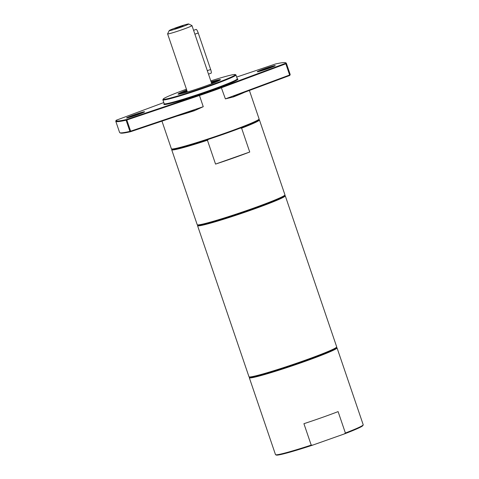 <?xml version="1.0" encoding="UTF-8"?>
<svg xmlns="http://www.w3.org/2000/svg" width="479" height="479" viewBox="0 0 479 479"><rect width="100%" height="100%" fill="white"/><g stroke="black" fill="none" stroke-linecap="round" stroke-linejoin="round"><path stroke-width="0.72" d="M249.403 90.471L259.097 118.942A46.331 2.551 161.2 0 1 259.073 119.097L258.756 119.744A45.816 2.521 161.2 0 1 240.224 128.121L241.614 128.174L249.733 152.017L215.55 164.093L207.431 140.251L208.491 139.329A45.816 2.521 161.2 0 1 172.141 149.232L171.488 148.909A46.331 2.551 161.2 0 1 171.38 148.801L161.962 121.133M240.224 128.121A45.816 2.521 161.2 0 1 208.491 139.329M249.733 152.017A46.331 2.551 161.2 0 1 215.55 164.093M303.92 423.687A46.331 2.551 -18.8 0 0 338.102 411.611L345.389 433.022L344.329 433.938L312.601 445.153L311.206 445.099L303.92 423.687M336.45 347.532L336.923 347.766A46.331 2.551 161.2 0 1 337.036 347.88L363.208 424.759A46.331 2.551 161.2 0 1 363.184 424.915L362.866 425.568A45.816 2.521 161.2 0 1 344.329 433.938M363.184 424.915A46.331 2.551 161.2 0 1 345.389 433.022M337.036 347.88A46.331 2.551 161.2 0 1 293.998 365.226A46.331 2.551 161.2 0 1 249.314 377.739A46.331 2.551 161.2 0 1 249.337 377.584L249.571 377.111M311.206 445.099A46.331 2.551 161.2 0 1 275.599 454.733A46.331 2.551 161.2 0 1 275.491 454.619L249.314 377.739M258.84 119.57L259.319 119.804A46.331 2.551 161.2 0 1 259.426 119.912A46.331 2.551 161.2 0 1 241.614 128.174M207.431 140.251A46.331 2.551 161.2 0 1 171.71 149.771A46.331 2.551 161.2 0 1 171.733 149.616L171.967 149.143M128.097 117.708A9.011 0.497 161.2 0 1 135.581 114.882A9.011 0.497 161.2 0 1 143.233 112.559M236.686 77.059L275.353 64.03A89.573 4.934 161.2 0 1 285.49 62.701A89.573 4.934 161.2 0 1 285.61 63.306L221.184 87.256A45.816 2.521 161.2 0 1 199.294 94.992L126.468 119.534L126.827 119.984L126.103 120.199L129.917 131.39L130.635 131.174L130.611 131.695L129.917 131.39A90.088 4.958 161.2 0 1 119.822 132.707L120.474 133.024A89.573 4.934 -18.8 0 0 130.611 131.695L194.193 110.272L194.426 110.703A46.331 2.551 -18.8 0 1 176.925 116.092M137.581 114.721A9.526 0.527 -18.8 0 0 144.586 111.829A9.526 0.527 -18.8 0 0 135.401 114.367A9.526 0.527 -18.8 0 0 126.582 117.954A9.526 0.527 -18.8 0 0 137.581 114.721M116.157 120.343L115.834 120.995A90.088 4.958 -18.8 0 0 115.792 121.301A90.088 4.958 -18.8 0 0 126.103 120.199L126.468 119.534A89.573 4.934 161.2 0 1 116.157 120.343A89.573 4.934 161.2 0 1 116.211 120.253L163.794 102.566M268.252 68.557A9.526 0.527 -18.8 0 0 275.257 65.659A9.526 0.527 -18.8 0 0 266.079 68.198A9.526 0.527 -18.8 0 0 257.253 71.79A9.526 0.527 -18.8 0 0 268.252 68.557M164.177 103.68L163.89 104.254A39.122 2.155 -18.8 0 0 201.605 93.818A39.122 2.155 -18.8 0 0 237.853 79.077L237.273 78.796M258.774 71.545A9.011 0.497 161.2 0 1 266.252 68.713A9.011 0.497 161.2 0 1 273.904 66.389M244.601 92.255A46.331 2.551 -18.8 0 1 233.393 96.938L233.501 96.381L289.753 75.472A89.573 4.934 -18.8 0 0 289.801 75.383L290.124 74.73A90.088 4.958 161.2 0 1 290.082 74.802L289.753 75.472L289.627 75.005L290.082 74.802L286.274 63.611L285.819 63.809L285.61 63.306L286.274 63.611A90.088 4.958 -18.8 0 0 286.358 63.234A90.088 4.958 -18.8 0 0 286.137 63.018L285.49 62.701M119.822 132.707A90.088 4.958 161.2 0 1 119.6 132.491L115.792 121.301M199.294 94.992L203.252 106.703L130.635 131.174L126.827 119.984L199.438 95.513A46.331 2.551 -18.8 0 0 221.579 87.693L285.819 63.809L289.627 75.005L225.387 98.884L233.393 96.938M286.358 63.234L290.166 74.425A90.088 4.958 161.2 0 1 290.124 74.73M203.252 106.703L194.426 110.703M211.287 82.334A21.878 1.203 161.2 0 1 219.616 80.268A21.878 1.203 161.2 0 1 219.807 80.256M178.906 94.183A21.878 1.203 161.2 0 1 186.924 90.627M186.744 90.106A22.393 1.233 -18.8 0 0 178.11 94.183A22.393 1.233 -18.8 0 0 199.653 88.082A22.393 1.233 -18.8 0 0 220.442 79.771A22.393 1.233 -18.8 0 0 219.921 79.61A22.393 1.233 -18.8 0 0 211.113 81.813M210.802 80.897A38.092 2.096 161.2 0 1 234.417 74.49A38.092 2.096 161.2 0 1 235.225 74.544A38.092 2.096 161.2 0 1 199.929 88.902A38.092 2.096 161.2 0 1 163.207 99.063A38.092 2.096 161.2 0 1 186.433 89.196M181.667 93.609A21.878 1.203 161.2 0 1 187.169 91.357M211.538 83.059A21.878 1.203 161.2 0 1 217.268 81.49M235.967 74.958L237.291 78.849A38.607 2.126 161.2 0 1 201.431 93.303A38.607 2.126 161.2 0 1 164.195 103.733L162.872 99.842A38.607 2.126 -18.8 0 0 200.102 89.411A38.607 2.126 -18.8 0 0 235.967 74.958A38.607 2.126 -18.8 0 0 235.878 74.868L235.225 74.544M163.207 99.063L162.89 99.716A38.607 2.126 -18.8 0 0 162.872 99.842M312.601 445.153A45.816 2.521 161.2 0 1 276.251 455.05L275.599 454.733M174.979 28.716L183.044 25.926L174.979 28.716M208.491 74.119L211.131 73.185A3.862 0.79 -109.5 0 0 210.658 69.491L198.234 32.997A3.862 0.79 -109.5 0 0 196.133 29.411L193.582 30.315M211.76 83.723L191.971 25.591A12.867 0.707 161.2 0 1 180.02 30.411A12.867 0.707 161.2 0 1 167.608 33.889A12.867 0.707 161.2 0 1 167.614 33.847L169.219 30.59A10.298 0.569 161.2 0 1 178.044 27.022A10.298 0.569 161.2 0 1 188.463 23.95A10.298 0.569 161.2 0 1 188.684 23.968A10.298 0.569 161.2 0 1 179.146 27.842A10.298 0.569 161.2 0 1 169.219 30.59M188.684 23.968L191.941 25.561A12.867 0.707 161.2 0 1 191.971 25.591M259.073 119.097A46.331 2.551 161.2 0 1 216.059 136.281A46.331 2.551 161.2 0 1 171.488 148.909M259.426 119.912L284.939 194.845A46.331 2.551 161.2 0 1 284.915 195.001A46.331 2.551 161.2 0 1 241.901 212.191A46.331 2.551 161.2 0 1 197.33 224.819A46.331 2.551 161.2 0 1 197.222 224.711L171.71 149.771M284.915 195.001L284.598 195.654A45.816 2.521 161.2 0 1 242.057 212.652A45.816 2.521 161.2 0 1 197.983 225.136L197.33 224.819M284.682 195.474L285.155 195.707A46.331 2.551 161.2 0 1 285.268 195.821A46.331 2.551 161.2 0 1 242.23 213.167A46.331 2.551 161.2 0 1 197.552 225.681A46.331 2.551 161.2 0 1 197.57 225.525L197.809 225.052M285.268 195.821L336.701 346.904A46.331 2.551 161.2 0 1 336.683 347.059A46.331 2.551 161.2 0 1 293.663 364.25A46.331 2.551 161.2 0 1 249.098 376.877A46.331 2.551 161.2 0 1 248.984 376.763L197.552 225.681M336.683 347.059L336.36 347.712A45.816 2.521 161.2 0 1 293.825 364.711A45.816 2.521 161.2 0 1 249.751 377.195L249.098 376.877M225.387 98.884L221.184 87.256M210.658 69.491L207.257 70.688M194.833 34.195L198.234 32.997M167.608 33.889L187.397 92.016"/></g></svg>
